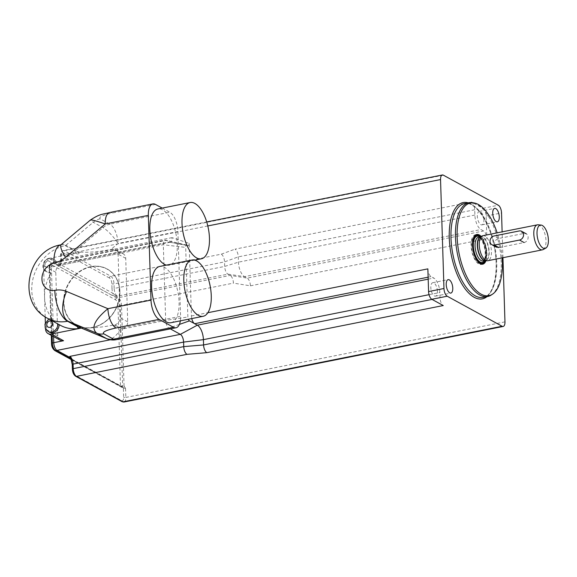 <?xml version="1.0" encoding="UTF-8"?>
<svg xmlns="http://www.w3.org/2000/svg" width="577" height="577" viewBox="0 0 577 577"><rect width="100%" height="100%" fill="white"/><g stroke="black" fill="none" stroke-linecap="round" stroke-linejoin="round"><path stroke-width="0.43" stroke-dasharray="2.88 2.16" d="M498.917 247.569A4.782 4.01 118.7 0 1 496.48 247.223A4.782 4.01 118.7 0 1 494.727 242.455A4.782 4.01 118.7 0 1 498.629 238.489L523.815 233.469A4.782 4.01 118.7 0 1 526.253 233.815A4.782 4.01 118.7 0 1 527.998 238.582A4.782 4.01 118.7 0 1 524.096 242.549L498.917 247.569M538.175 224.792A12.752 5.691 -101.3 0 1 545.481 236.224A12.752 5.691 -101.3 0 1 543.116 249.581M482.848 235.704A12.752 5.691 -101.3 0 1 490.919 247.1A12.752 5.691 -101.3 0 1 487.832 260.717M480.691 236.729A14.346 6.405 -101.3 0 1 485.445 260.595M480.208 263.703A14.346 6.405 -101.3 0 1 478.773 263.22A14.346 6.405 -101.3 0 1 471.806 249.358A14.346 6.405 -101.3 0 1 474.662 235.863M475.542 235.539A14.346 6.405 -101.3 0 1 484.622 248.355A14.346 6.405 -101.3 0 1 481.146 263.675M90.957 266.884A31.879 26.722 118.7 0 1 107.214 269.178A31.879 26.722 118.7 0 1 115.357 309.979A31.879 26.722 118.7 0 1 76.604 325.111A31.879 26.722 118.7 0 1 64.941 293.347A31.879 26.722 118.7 0 1 90.957 266.884M90.791 266.798A31.879 26.722 118.7 0 1 107.048 269.091A31.879 26.722 118.7 0 1 115.184 309.885A31.879 26.722 118.7 0 1 76.438 325.024A31.879 26.722 118.7 0 1 64.775 293.253A31.879 26.722 118.7 0 1 90.791 266.798M117.96 305.565A4.767 2.128 78.7 0 0 115.537 299.788L51.49 264.742A4.767 2.128 78.7 0 0 49.355 268.017L51.728 343.661A4.767 2.128 78.7 0 0 54.151 349.438L120.478 385.732L117.96 305.565A1.594 0.498 178.2 0 0 120.11 305.702L122.627 385.876A1.594 0.707 -100.6 0 1 122.173 387.023A1.594 0.707 -100.6 0 1 121.913 386.972A1.594 1.334 118.7 0 1 120.478 385.732A1.594 0.498 178.2 0 0 122.627 385.876L122.656 385.869A1.594 0.707 -100.6 0 1 122.194 387.016A1.594 0.707 -100.6 0 1 121.942 386.965L71.065 359.146M125.411 388.256L123.377 388.206A1.594 1.334 -61.3 0 0 122.75 387.088L122.641 387.037A1.594 0.858 112.8 0 0 122.685 387.059A1.594 0.858 112.8 0 0 124.055 386.006L125.411 388.256C122.093 388.148 124.062 387.852 123.363 387.787L71.058 359.125M70.928 358.822L71.526 359.832A7.97 3.556 -101.3 0 1 72.435 364.801L72.579 369.345A4.782 2.135 78.7 0 0 75.01 375.129L121.523 400.582A4.782 2.135 78.7 0 0 123.666 397.301L123.377 388.206L71.526 359.832A1.594 1.334 -61.3 0 0 70.899 358.714A1.594 1.334 -61.3 0 0 70.892 358.714A1.594 1.334 -61.3 0 0 70.834 358.685L122.75 387.088A1.594 1.334 -61.3 0 0 122.742 387.088A1.594 1.334 -61.3 0 0 122.641 387.037M170.352 328.883L168.917 328.104A6.376 2.842 -101.3 0 1 165.678 320.379L163.305 244.735A6.376 2.842 -101.3 0 1 165.109 240.147A6.376 2.842 -101.3 0 1 165.686 240.162A6.376 2.842 -101.3 0 1 166.162 240.349L169.212 242.015A6.376 2.842 78.7 0 0 169.753 242.217A6.376 2.842 78.7 0 0 170.265 242.217A6.376 2.842 78.7 0 0 172.069 237.637L189.148 243.371L191.427 315.987A6.376 2.842 78.7 0 0 191.759 318.569M189.148 243.371A3.188 1.421 -101.3 0 1 187.987 245.658A3.188 1.421 -101.3 0 1 187.713 245.557L169.212 242.015L58.688 264.042L59.236 264.562L58.291 264.865L58.688 264.042A6.376 2.842 78.7 0 0 59.748 264.244A6.376 2.842 78.7 0 0 61.551 259.664A1.594 0.498 178.2 0 0 60.722 260.133A1.594 0.498 178.2 0 0 60.91 260.357A7.97 3.556 -101.3 0 1 60.289 264.49L112.912 293.289A1.594 1.334 118.7 0 1 111.57 295.078L58.948 266.278A1.594 1.334 -61.3 0 0 60.289 264.49L59.236 264.562M172.069 237.637L61.551 259.664L61.407 255.121A6.376 2.842 -101.3 0 1 63.21 250.541A6.376 2.842 -101.3 0 1 64.263 250.743L110.777 276.195A6.376 2.842 -101.3 0 1 114.015 283.913L114.159 288.457A1.594 0.498 -1.8 0 1 111.996 288.312A7.97 3.556 -101.3 0 0 112.912 293.289L115.429 295.316L115.011 295.907L111.57 295.078M115.429 295.316L117.398 296.174L115.003 295.907M111.996 288.312L111.859 283.776A4.782 2.135 78.7 0 0 109.428 277.984A1.594 1.334 -61.3 0 1 110.777 276.195L221.301 254.168A6.376 2.842 -101.3 0 1 224.54 261.886L224.684 266.43A6.376 2.842 78.7 0 0 227.922 274.147L230.209 275.402A6.376 2.842 -101.3 0 1 233.447 283.119L250.425 285.824A6.376 2.842 78.7 0 0 247.187 278.107L244.518 276.643A11.958 5.337 -101.3 0 1 238.445 262.167L238.279 256.873A6.376 2.842 78.7 0 0 235.034 249.149L471.467 202.029A6.376 2.842 78.7 0 1 474.712 209.754L474.878 215.048A11.958 5.337 -101.3 0 0 480.951 229.523L483.62 230.988A6.376 2.842 78.7 0 1 486.858 238.705L486.144 216.014A6.376 2.842 78.7 0 0 482.906 208.29L471.467 202.029M187.713 245.557L187.107 245.225A3.188 1.421 78.7 0 0 186.869 245.131A3.188 1.421 78.7 0 0 185.679 247.418L187.864 317.011A3.188 1.421 78.7 0 0 188.318 319.254M187.107 245.225L166.162 240.349L52.832 262.953L116.879 297.999A6.361 2.842 -101.3 0 1 120.11 305.702L121.531 305.428L124.062 386.013L122.656 385.869M179.389 324.418L168.917 328.104L110.409 339.759M427.86 268.868A6.376 2.842 78.7 0 0 431.098 276.592L433.767 278.049A11.958 5.337 -101.3 0 1 439.847 292.525L440.013 297.819A6.376 2.842 78.7 0 0 443.251 305.543M483.894 219.945A6.852 3.058 78.7 0 0 479.271 211.427A6.852 3.058 78.7 0 0 477.612 218.748A6.852 3.058 78.7 0 0 481.954 224.871A6.852 3.058 78.7 0 0 483.894 219.945M437.388 291.219A6.852 3.058 78.7 0 0 432.764 282.701A6.852 3.058 78.7 0 0 431.106 290.022A6.852 3.058 78.7 0 0 435.447 296.145A6.852 3.058 78.7 0 0 437.388 291.219M491.337 294.97A47.819 21.335 78.7 0 0 499.271 245.434A47.819 21.335 78.7 0 0 472.952 202.729M502.141 257.869A47.242 21.075 78.7 0 0 497.158 232.856M486 260.653A15.146 6.758 78.7 0 0 481.182 236.469M476.104 234.695A15.146 6.758 78.7 0 0 475.383 234.752A15.146 6.758 78.7 0 0 471.301 248.261A15.146 6.758 78.7 0 0 478.795 263.977A15.146 6.758 78.7 0 0 481.305 264.454A15.146 6.758 78.7 0 0 481.99 264.23M483.425 263.069A15.146 6.758 78.7 0 0 484.968 248.283A15.146 6.758 78.7 0 0 477.879 235.221M502.942 257.703L502.127 231.86M162.209 208.095L169.818 212.257A15.94 7.112 -101.3 0 1 177.918 231.557L180.579 316.283A15.94 7.112 -101.3 0 1 180.341 320.841M60.412 325.334A39.849 33.401 118.7 0 1 59.078 324.555L57.859 323.892C57.087 324.086 48.432 317.155 51.389 318.374L52.608 319.038A39.849 33.401 118.7 0 1 44.566 297.35A39.849 33.401 118.7 0 1 51.151 272.748L49.932 272.077C46.888 272.416 53.365 262.225 55.976 264.064L57.202 264.728A39.849 33.401 118.7 0 1 75.883 253.144A2.928 2.452 -61.3 0 0 79.287 253.267L80.693 252.091C88.829 252.632 98.905 251.767 110.907 249.48L112.306 249.206A6.376 5.344 118.7 0 1 115.559 249.661A6.376 5.344 118.7 0 1 118.097 254.14L120.088 317.682A6.376 5.344 118.7 0 1 114.686 324.851L113.287 325.132C101.285 327.411 91.209 328.284 83.066 327.736L81.609 327.13A2.928 2.452 -61.3 0 0 80.001 327.094A2.928 2.452 -61.3 0 0 79.503 327.318M75.883 253.144L74.938 250.959L65.179 245.622A39.849 33.401 -61.3 0 0 32.976 278.814A39.849 33.401 -61.3 0 0 47.602 318.324M48.771 318.966L51.389 318.374A7.176 6.015 -61.3 0 0 45.504 324.31A7.176 6.015 -61.3 0 0 48.122 331.479M79.287 253.267A15.94 3.664 50 0 0 75.623 250.62L103.002 227.612A15.94 13.365 118.7 0 1 109.933 224.193A15.94 7.112 -101.3 0 1 118.04 243.494A15.94 3.664 50 0 0 103.002 227.612L93.243 222.275C91.058 221.07 90.106 220.327 90.401 220.039L90.438 220.017M109.608 212.531L109.753 212.502A15.94 7.112 -101.3 0 1 112.392 213C102.49 215.185 98.422 217.132 100.174 218.849L109.933 224.193L169.818 212.257M63.607 302.651A32.038 26.859 118.7 0 1 77.917 272.647A32.038 26.859 118.7 0 1 107.106 268.94A32.038 26.859 118.7 0 1 115.285 309.943A32.038 26.859 118.7 0 1 76.344 325.154A32.038 26.859 118.7 0 1 63.607 302.651M63.621 302.658A32.038 26.859 -61.3 0 0 76.359 325.161A32.038 26.859 -61.3 0 0 115.306 309.95A32.038 26.859 -61.3 0 0 107.12 268.947A32.038 26.859 -61.3 0 0 77.931 272.654A32.038 26.859 -61.3 0 0 63.621 302.658M166.385 265.117A28.691 12.802 78.7 0 0 169.162 265.218A28.691 12.802 78.7 0 0 177.283 244.59A28.691 12.802 78.7 0 0 157.947 208.946M170.972 322.709A28.691 12.802 78.7 0 0 179.086 302.081A28.691 12.802 78.7 0 0 159.757 266.437M49.341 332.143A7.176 6.015 118.7 0 1 46.723 324.981A7.176 6.015 118.7 0 1 52.608 319.038M83.066 327.736L81.328 328.082M45.554 328.84L45.367 322.803M45.179 316.874L43.571 265.579A6.376 5.344 118.7 0 1 48.973 258.409L80.693 252.091M51.151 272.748A7.176 6.015 118.7 0 1 47.458 272.236A7.176 6.015 118.7 0 1 45.626 263.054A7.176 6.015 118.7 0 1 54.346 259.65A7.176 6.015 118.7 0 1 57.202 264.728M60.304 340.279A6.376 5.344 118.7 0 1 57.765 335.8L55.767 272.25A6.376 5.344 118.7 0 1 61.176 265.088L119.937 253.375A6.376 5.344 118.7 0 1 123.182 253.837A6.376 5.344 118.7 0 1 125.721 258.316L127.719 321.858A6.376 5.344 118.7 0 1 122.31 329.02L165.678 320.379L187.864 317.011M498.629 238.489L494.056 235.986M523.815 233.469L519.235 230.966M480.49 236.837A12.117 5.402 -101.3 0 1 480.735 236.772L480.331 236.923A12.16 5.424 -101.3 0 1 488.712 247.54A12.16 5.424 -101.3 0 1 485.041 260.559L485.473 260.537A12.117 5.402 -101.3 0 1 485.214 260.573M480.526 236.815L480.735 236.772A12.117 5.402 -101.3 0 1 488.409 247.598A12.117 5.402 -101.3 0 1 485.473 260.537L485.264 260.58M478.499 237.219A12.117 5.402 -101.3 0 1 486.166 248.045A12.117 5.402 -101.3 0 1 483.23 260.984C484.37 262.766 488.077 253.13 484.319 244.071C481.283 236.808 478.751 236.981 478.499 237.219M479.869 236.945A13.386 5.972 -101.3 0 1 485.603 248.16A13.386 5.972 -101.3 0 1 484.608 260.71M54.151 349.438A1.594 1.334 -61.3 0 0 54.786 350.556M125.541 388.371L125.829 397.438A1.594 0.498 -1.8 0 1 123.666 397.301M58.948 266.278L58.291 264.872L54.238 262.658A6.376 2.842 -101.3 0 0 53.185 262.456L165.109 240.147M474.878 215.048L238.445 262.167L224.684 266.43L114.159 288.457A6.376 2.842 78.7 0 0 117.398 296.174L227.922 274.147L244.518 276.643L480.951 229.523M115.011 295.914L118.285 297.703L230.209 275.402L247.187 278.107L483.62 230.988M109.428 277.984L62.915 252.531A4.782 2.135 78.7 0 0 60.773 255.82L60.91 260.357M122.158 401.707A1.594 1.334 118.7 0 1 121.523 400.582M504.962 321.879L125.829 397.438A6.376 2.842 -101.3 0 1 124.026 402.018M75.645 376.254A1.594 1.334 118.7 0 1 75.01 375.129M115.537 299.788A1.594 1.334 118.7 0 1 116.879 297.999L118.285 297.703A6.376 2.842 -101.3 0 1 121.531 305.428L233.447 283.119M207.807 225.946L61.407 255.121A1.594 0.498 178.2 0 0 60.578 255.589A1.594 0.498 178.2 0 0 60.773 255.82M443.396 175.184L64.263 250.743A1.594 1.334 -61.3 0 0 62.915 252.531M474.712 209.754L238.279 256.873L224.54 261.886L114.015 283.913A1.594 0.498 -1.8 0 1 111.859 283.776M51.49 264.742A1.594 1.334 118.7 0 1 52.832 262.953A6.361 2.842 -101.3 0 0 51.764 262.751L53.171 262.456A6.376 2.842 -101.3 0 1 53.185 262.456M49.355 268.017A1.594 0.498 -1.8 0 1 49.16 267.786A1.594 0.498 -1.8 0 1 49.975 267.324A6.361 2.842 -101.3 0 1 51.764 262.751C49.954 263.336 49.081 265.016 49.16 267.786L51.281 335.338M52.132 335.8L49.975 267.324L51.382 267.036A6.376 2.842 -101.3 0 1 53.171 262.456M53.567 336.593L51.382 267.036L163.305 244.735L185.679 247.418M221.301 254.168L235.034 249.149M250.425 285.824L486.858 238.705M432.043 299.413L440.013 297.819M429.043 294.681L439.847 292.525M428.184 279.16L433.767 278.049M428.12 277.184L431.098 276.592M191.427 315.987L207.857 312.712M483.216 297.393A47.819 21.335 78.7 0 0 494.792 246.329A47.819 21.335 78.7 0 0 464.521 203.602C474.013 200.681 488.769 219.859 493.724 244.662C499.833 270.555 493.674 296.484 483.216 297.393M486.959 296.65A49.095 21.904 78.7 0 0 494.229 246.437A49.095 21.904 78.7 0 0 468.264 202.852M482.906 208.29L498.297 205.224M486.144 216.014L501.536 212.942M106.94 338.757A15.94 8.655 112.6 0 0 120.701 328.219A15.94 7.112 -101.3 0 1 116.193 339.68M113.287 325.132L120.701 328.219L180.579 316.283M80.001 327.094L78.458 326.885A15.94 8.655 112.6 0 0 81.609 327.13M61.306 244.489A25.503 5.857 -130 0 1 65.857 245.283L93.243 222.275A15.94 13.365 118.7 0 1 100.174 218.849M155.487 204.417L112.392 213M177.918 231.557L118.04 243.494L110.907 249.48M74.938 250.959A1.594 1.334 -61.3 0 0 75.623 250.62L65.857 245.283A1.594 1.334 118.7 0 1 65.179 245.622A25.503 11.295 -101.9 0 0 60.917 244.821A25.503 11.295 -101.9 0 0 60.765 244.857L60.917 244.821M55.976 264.064A7.176 6.015 -61.3 0 0 55.976 264.021A7.176 6.015 -61.3 0 0 53.127 258.986A7.176 6.015 -61.3 0 0 44.407 262.391A7.176 6.015 -61.3 0 0 46.239 271.572A7.176 6.015 -61.3 0 0 49.932 272.077M50.79 263.689A3.347 2.806 118.7 0 1 46.47 267.317A3.347 2.806 118.7 0 1 46.297 261.814A3.347 2.806 118.7 0 1 50.79 263.689M125.721 258.316L118.097 254.14M119.937 253.375L112.306 249.206M127.719 321.858L120.088 317.682M122.31 329.02L114.686 324.851M57.765 335.8L45.569 329.121M55.767 272.25L43.571 265.579M61.176 265.088L48.973 258.409M71.231 359.558L121.112 386.857A1.594 1.594 0 0 0 122.173 387.023L122.742 387.088M170.265 242.217L59.748 264.244C59.712 263.011 59.835 267.201 60.722 260.133L60.578 255.589C60.506 252.798 61.378 251.11 63.21 250.541L206.717 221.943M169.753 242.217L187.987 245.658M186.869 245.131L165.686 240.162M435.447 296.145L450.832 293.08M432.764 282.701L448.156 279.636M481.954 224.871L497.345 221.806M479.271 211.427L494.662 208.362M481.305 264.454L482.704 264.179M475.383 234.752L476.782 234.478M194.709 260.126L169.162 265.218M54.346 259.65L53.127 258.986C45.691 254.782 38.486 267.533 46.239 271.572L47.458 272.236M123.182 253.837L115.559 249.661"/><path stroke-width="0.87" d="M494.345 245.066A4.782 4.01 118.7 0 1 491.9 244.72A4.782 4.01 118.7 0 1 490.154 239.953A4.782 4.01 118.7 0 1 494.056 235.986L519.235 230.966A4.782 4.01 118.7 0 1 521.68 231.312A4.782 4.01 118.7 0 1 523.426 236.08A4.782 4.01 118.7 0 1 519.524 240.046L494.345 245.066L498.917 247.569M543.058 248.074A11.901 5.308 -101.3 0 1 537.086 234.947A11.901 5.308 -101.3 0 1 541.089 225.073A11.901 5.308 -101.3 0 1 547.905 235.741A11.901 5.308 -101.3 0 1 545.698 248.204A11.901 5.308 -101.3 0 1 543.058 248.074M545.698 248.204L543.116 249.581A12.752 5.691 -101.3 0 1 542.394 249.841A12.752 5.691 -101.3 0 1 540.281 249.437A12.752 5.691 -101.3 0 1 533.97 236.202A12.752 5.691 -101.3 0 1 537.411 224.828A12.752 5.691 -101.3 0 1 538.175 224.792L541.089 225.073M542.394 249.841L487.832 260.717A12.752 5.691 -101.3 0 1 487.067 260.754A12.752 5.691 -101.3 0 1 485.719 260.314A12.752 5.691 -101.3 0 1 479.516 247.922A12.752 5.691 -101.3 0 1 482.127 235.964A12.752 5.691 -101.3 0 1 482.848 235.704L537.411 224.828M485.445 260.595A14.346 6.405 -101.3 0 1 482.545 263.393A14.346 6.405 -101.3 0 1 480.172 262.939A14.346 6.405 -101.3 0 1 473.068 248.052A14.346 6.405 -101.3 0 1 476.941 235.257A14.346 6.405 -101.3 0 1 480.691 236.729M474.662 235.863A14.346 6.405 -101.3 0 1 475.542 235.539L476.941 235.257M482.545 263.393L481.146 263.675A14.346 6.405 -101.3 0 1 480.208 263.703A15.146 6.758 78.7 0 0 482.704 264.179A15.146 6.758 78.7 0 0 486 260.653M70.899 358.714L70.394 357.524L69.435 357.206L70.091 358.591L71.058 359.125M70.834 358.685A1.594 1.334 -61.3 0 0 70.091 358.591M70.394 357.524L69.831 356.384L69.435 357.213L57 350.405L55.587 350.672A6.361 2.842 -101.3 0 1 52.356 342.969L52.132 335.8M502.127 231.86L501.536 212.942A6.376 2.842 78.7 0 0 498.297 205.224L443.396 175.184A6.376 2.842 78.7 0 0 442.343 174.982A6.376 2.842 78.7 0 0 440.539 179.562L443.965 288.493A6.376 2.842 78.7 0 0 447.204 296.217L502.098 326.257L122.966 401.816A1.594 1.334 118.7 0 1 122.158 401.707L124.026 402.018A6.376 2.842 -101.3 0 1 122.966 401.816L76.46 376.37L186.977 354.343A6.376 2.842 -101.3 0 1 183.738 346.618L183.594 342.082A6.376 2.842 78.7 0 0 180.356 334.357L170.352 328.883M191.759 318.569A6.376 2.842 78.7 0 0 194.665 323.711L197.334 325.168A11.958 5.337 -101.3 0 1 203.414 339.644L203.58 344.945A6.376 2.842 78.7 0 0 206.818 352.662L443.251 305.543L431.812 299.283L447.204 296.217M188.318 319.254A3.188 1.421 78.7 0 0 189.48 320.87L194.665 323.711L428.12 277.184M189.48 320.87L179.389 324.418M207.857 312.712L427.86 268.868L428.574 291.565A6.376 2.842 78.7 0 0 431.812 299.283M452.772 288.154A6.852 3.058 -101.3 0 1 450.832 293.08A6.852 3.058 -101.3 0 1 446.497 286.957A6.852 3.058 -101.3 0 1 448.156 279.636A6.852 3.058 -101.3 0 1 452.772 288.154M499.278 216.873A6.852 3.058 -101.3 0 1 497.345 221.806A6.852 3.058 -101.3 0 1 493.003 215.675A6.852 3.058 -101.3 0 1 494.662 208.362A6.852 3.058 -101.3 0 1 499.278 216.873M497.158 232.856A47.242 21.075 78.7 0 0 474.417 203.017L472.952 202.729A47.819 21.335 78.7 0 0 469 202.707A47.819 21.335 78.7 0 0 456.09 245.362A47.819 21.335 78.7 0 0 479.768 294.991A47.819 21.335 78.7 0 0 487.695 296.506A47.819 21.335 78.7 0 0 491.337 294.97L492.578 294.14A47.242 21.075 78.7 0 0 502.141 257.869M474.417 203.017A47.242 21.075 78.7 0 0 457.359 240.934A47.242 21.075 78.7 0 0 481.153 294.162A47.242 21.075 78.7 0 0 492.578 294.14M481.182 236.469A15.146 6.758 78.7 0 0 476.782 234.478A15.146 6.758 78.7 0 0 472.7 247.98A15.146 6.758 78.7 0 0 480.194 263.696M481.99 264.23A15.146 6.758 78.7 0 0 483.425 263.069M477.879 235.221A15.146 6.758 78.7 0 0 476.104 234.695M502.098 326.257A6.376 2.842 78.7 0 0 503.158 326.459A6.376 2.842 78.7 0 0 504.962 321.879L502.942 257.703M180.341 320.841A15.94 7.112 -101.3 0 1 176.072 327.743A15.94 7.112 -101.3 0 1 173.432 327.238L113.546 339.175L103.788 333.838C102.035 332.114 106.103 330.167 116.006 327.988A15.94 7.112 -101.3 0 1 107.906 308.688C94.477 319.903 90.748 328.075 96.734 333.203L106.493 338.54A15.94 8.655 112.6 0 0 106.94 338.757A15.94 15.94 0 0 0 116.193 339.68A15.94 7.112 -101.3 0 1 113.546 339.175A15.94 13.365 118.7 0 1 106.493 338.54L78.01 326.669A15.94 8.655 112.6 0 0 78.458 326.885L106.94 338.757M173.432 327.238L159.101 319.398A15.94 7.112 -101.3 0 1 151.001 300.098L148.339 215.372A15.94 7.112 -101.3 0 1 152.847 203.912A15.94 7.112 -101.3 0 1 155.487 204.417L162.209 208.095M79.503 327.318A2.928 2.452 -61.3 0 0 78.256 328.601A39.849 33.401 118.7 0 1 60.412 325.334L47.602 318.324A39.849 33.401 -61.3 0 0 67.559 321.266A1.594 1.334 118.7 0 1 68.252 321.331L96.734 333.203A15.94 13.365 118.7 0 0 103.788 333.838M151.001 300.098L107.906 308.688L66.586 291.457A25.503 13.855 112.6 0 0 68.252 321.331L78.01 326.669A1.594 1.334 -61.3 0 0 77.318 326.604L78.256 328.601M66.586 291.457A27.097 22.712 -61.3 0 0 54.829 290.332A14.346 12.023 118.7 0 1 41.941 279.203A14.346 12.023 118.7 0 1 53.978 263.105A27.097 22.712 -61.3 0 0 65.511 257.335A25.503 5.857 -130 0 1 61.306 244.489L90.401 220.039C91.411 219.613 96.359 220.919 105.238 223.963A15.94 7.112 -101.3 0 1 109.745 212.502L152.847 203.912M190.121 202.527A28.691 12.802 78.7 0 0 183.176 233.173A28.691 12.802 78.7 0 0 201.344 258.806A28.691 12.802 78.7 0 0 209.458 238.178A28.691 12.802 78.7 0 0 190.121 202.527L157.947 208.946A28.691 12.802 78.7 0 0 150.474 236.577A28.691 12.802 78.7 0 0 166.385 265.117M191.932 260.025L159.757 266.437A28.691 12.802 78.7 0 0 152.804 297.076A28.691 12.802 78.7 0 0 170.972 322.709L203.147 316.297A28.691 12.802 78.7 0 0 211.261 295.669A28.691 12.802 78.7 0 0 191.932 260.025A28.691 12.802 78.7 0 0 184.986 290.664A28.691 12.802 78.7 0 0 203.147 316.297M59.085 324.606A7.176 6.015 118.7 0 1 55.875 331.321A7.176 6.015 118.7 0 1 49.341 332.143L48.122 331.479A7.176 6.015 -61.3 0 0 54.656 330.65A7.176 6.015 -61.3 0 0 57.859 323.942M81.328 328.082L51.353 334.054A6.376 5.344 118.7 0 1 48.1 333.6A6.376 5.344 118.7 0 1 45.569 329.121L45.554 328.84M45.367 322.803L45.179 316.874M110.409 339.759L57 350.405A6.376 2.842 -101.3 0 1 53.762 342.688L63.549 340.733A6.376 5.344 118.7 0 1 60.304 340.279L48.1 333.6M524.096 242.549L519.524 240.046M487.067 260.754L485.041 260.559A12.16 5.424 -101.3 0 1 483.757 260.14A12.16 5.424 -101.3 0 1 477.843 248.319A12.16 5.424 -101.3 0 1 480.331 236.923L482.127 235.964M485.214 260.573A12.117 5.402 -101.3 0 1 483.468 260.155A12.117 5.402 -101.3 0 1 477.504 247.865A12.117 5.402 -101.3 0 1 480.49 236.837M485.264 260.58L483.23 260.984A12.117 5.402 -101.3 0 1 481.225 260.602A12.117 5.402 -101.3 0 1 475.224 248.031A12.117 5.402 -101.3 0 1 478.499 237.219L480.526 236.815M484.608 260.71A13.386 5.972 -101.3 0 1 480.143 262.037A13.386 5.972 -101.3 0 1 473.328 245.304A13.386 5.972 -101.3 0 1 479.869 236.945M71.065 359.146L55.587 350.672A1.594 1.334 -61.3 0 1 54.786 350.556L71.231 359.558M122.158 401.707L75.645 376.254A1.594 1.334 118.7 0 0 76.46 376.37A6.376 2.842 -101.3 0 1 73.214 368.645L73.077 364.109A6.376 2.842 78.7 0 0 69.831 356.384L180.356 334.357L197.334 325.168L428.184 279.16M429.043 294.681L203.414 339.644L183.594 342.082L73.077 364.109A1.594 0.498 178.2 0 0 72.24 364.577L70.928 358.822M432.043 299.413L203.58 344.945L183.738 346.618L73.214 368.645A1.594 0.498 178.2 0 0 72.385 369.114C72.594 372.482 73.676 374.862 75.645 376.254M51.281 335.338L51.533 343.438A1.594 0.498 -1.8 0 1 52.356 342.969L53.762 342.688L53.567 336.593M186.977 354.343L206.818 352.662M207.807 225.946L440.539 179.562M469 202.707L464.521 203.602A47.819 21.335 78.7 0 0 451.611 246.256A47.819 21.335 78.7 0 0 475.297 295.886A47.819 21.335 78.7 0 0 483.216 297.393L487.695 296.506M468.264 202.852A49.095 21.904 78.7 0 0 449.411 240.905A49.095 21.904 78.7 0 0 474.215 297.321A49.095 21.904 78.7 0 0 486.959 296.65M428.574 291.565L443.965 288.493M116.006 327.988L159.101 319.398M77.318 326.604L67.559 321.266A25.503 11.461 79.4 0 1 54.829 290.332M65.511 257.335L105.238 223.963L148.339 215.372M53.978 263.105A25.503 11.295 -101.9 0 1 60.765 244.857M52.673 323.596A3.347 2.806 118.7 0 1 48.353 327.231A3.347 2.806 118.7 0 1 48.179 321.728A3.347 2.806 118.7 0 1 52.673 323.596M63.549 340.733L51.353 334.054M496.48 247.223L491.9 244.72M526.253 233.815L521.68 231.312M72.385 369.114L72.24 364.577M124.026 402.018L503.158 326.459M54.786 350.556C52.601 348.739 51.512 346.366 51.533 343.438M206.717 221.943L442.343 174.982M116.193 339.68L176.072 327.743M90.409 220.046C100.348 213.403 103.002 214.464 109.753 212.502M47.602 318.324C16.214 302.622 26.996 250.202 60.917 244.821L61.306 244.489M201.344 258.806L194.709 260.126M48.122 331.479L45.266 328.183L44.984 324.007L48.771 318.966"/></g></svg>
